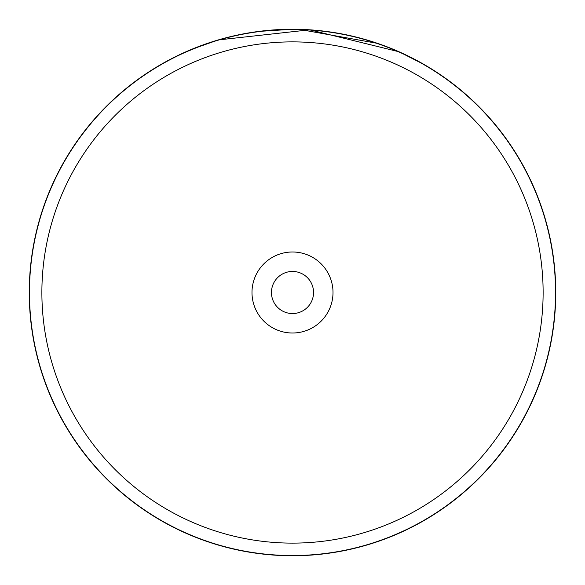 <?xml version="1.0" encoding="UTF-8"?>
<svg xmlns="http://www.w3.org/2000/svg" width="585" height="585" viewBox="0 0 585 585"><rect width="100%" height="100%" fill="white"/><g stroke="black" fill="none" stroke-linecap="round" stroke-linejoin="round"><path stroke-width="0.88" d="M543.121 292.5A250.621 250.621 0 0 0 292.5 41.879A250.621 250.621 0 0 0 41.879 292.5A250.621 250.621 0 0 0 292.5 543.121A250.621 250.621 0 0 0 543.121 292.5M555.538 292.5A263.038 263.038 0 0 0 292.5 29.462A263.038 263.038 0 0 0 29.462 292.5A263.038 263.038 0 0 0 292.5 555.538A263.038 263.038 0 0 0 555.538 292.5M251.989 292.5A40.511 40.511 0 0 0 292.5 333.011A40.511 40.511 0 0 0 333.011 292.5A40.511 40.511 0 0 0 292.5 251.989A40.511 40.511 0 0 0 251.989 292.5M271.455 292.5A21.045 21.045 0 0 0 292.5 313.545A21.045 21.045 0 0 0 313.545 292.5A21.045 21.045 0 0 0 292.5 271.455A21.045 21.045 0 0 0 271.455 292.5M206.308 43.758L182.381 53.389L191.507 49.389L218.234 39.941L309.714 29.813L399.087 51.794L424.344 64.642L432.863 69.79M359.651 37.959L355.702 36.95M355.621 36.928L353.618 36.446M351.11 35.86L351.534 35.956M335.351 32.76L322.737 30.99M348.887 35.363L350.503 35.722M352.214 36.109L352.887 36.27M377.237 43.261L378.51 43.699M389.208 47.656L394.692 49.893M403.972 54.017L406.963 55.436M407.233 55.568L409.317 56.591M409.624 56.745L408.118 55.999M395.745 50.339L390.451 48.153M383.138 45.345L379.431 44.021M377.603 43.385L299.052 29.33M292.654 29.25L258.819 31.415M257.707 31.561L249.268 32.826M241.795 34.179L234.534 35.707M222.205 38.807L217.306 40.219M209.371 42.72L207.565 43.327M207.229 43.444L207.858 43.224M296.632 29.279L288.712 29.279M287.389 29.301L271.147 30.12M261.341 31.1L260.069 31.254M247.828 33.067L247.287 33.162M270.497 30.171L269.583 30.252M269.4 30.266L266.884 30.5M266.329 30.552L262.789 30.932M260.223 31.239L258.438 31.466M555.75 292.5A263.25 263.25 0 0 0 292.5 29.25A263.25 263.25 0 0 0 29.25 292.5A263.25 263.25 0 0 0 292.5 555.75A263.25 263.25 0 0 0 555.75 292.5"/></g></svg>
